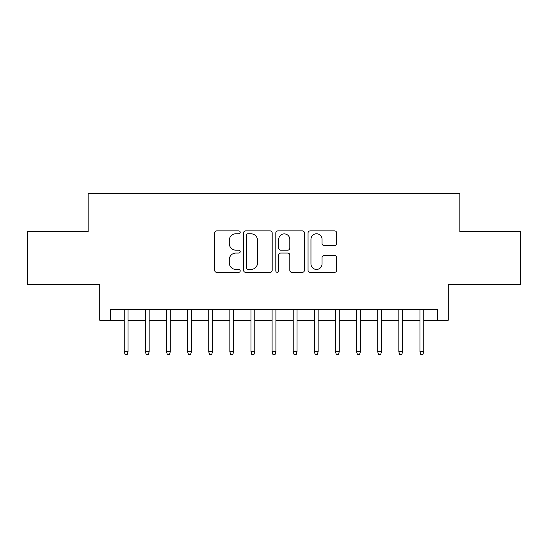 <?xml version="1.0" encoding="UTF-8"?>
<svg xmlns="http://www.w3.org/2000/svg" width="548" height="548" viewBox="0 0 548 548"><rect width="100%" height="100%" fill="white"/><g stroke="black" fill="none" stroke-linecap="round" stroke-linejoin="round"><path stroke-width="0.82" d="M240.209 232.331A1.452 1.452 0 0 0 238.757 230.879L216.727 230.879A2.076 2.076 0 0 0 214.652 232.948L214.652 270.267A2.076 2.076 0 0 0 216.727 272.342L238.757 272.342A1.452 1.452 0 0 0 240.209 270.89A1.452 1.452 0 0 0 238.757 269.438L235.9 269.438A6.638 6.638 0 0 1 229.27 262.807L229.27 259.697A6.638 6.638 0 0 1 235.9 253.06L238.757 253.06A1.452 1.452 0 0 0 240.209 251.607A1.452 1.452 0 0 0 238.757 250.162L235.9 250.162A6.638 6.638 0 0 1 229.27 243.524L229.27 240.414A6.638 6.638 0 0 1 235.9 233.784L238.757 233.784A1.452 1.452 0 0 0 240.209 232.331M334.588 245.497A2.076 2.076 0 0 0 336.664 243.422L336.664 232.948A2.076 2.076 0 0 0 334.588 230.879L310.127 230.879A2.076 2.076 0 0 0 308.051 232.948L308.051 270.267A2.076 2.076 0 0 0 310.127 272.342L334.588 272.342A2.076 2.076 0 0 0 336.664 270.267L336.664 257.622A2.076 2.076 0 0 0 334.588 255.553L324.121 255.553A2.076 2.076 0 0 0 322.046 257.622L322.046 263.896A5.548 5.548 0 0 1 316.504 269.438A5.548 5.548 0 0 1 310.956 263.896L310.956 239.325A5.548 5.548 0 0 1 316.504 233.784A5.548 5.548 0 0 1 322.046 239.325L322.046 243.422A2.076 2.076 0 0 0 324.121 245.497L334.588 245.497M110.306 320.258L110.306 309.695L437.694 309.695L437.694 320.258L448.257 320.258L448.257 284.35L520.6 284.35L520.6 231.544L459.875 231.544L459.875 193.526L88.125 193.526L88.125 231.544L27.4 231.544L27.4 284.35L99.743 284.35L99.743 320.258L124.245 320.258M272.185 232.948A2.076 2.076 0 0 0 270.109 230.879L245.648 230.879A2.076 2.076 0 0 0 243.572 232.948L243.572 270.267A2.076 2.076 0 0 0 245.648 272.342L270.109 272.342A2.076 2.076 0 0 0 272.185 270.267L272.185 232.948M277.891 230.879L302.352 230.879A2.076 2.076 0 0 1 304.428 232.948L304.428 270.267A2.076 2.076 0 0 1 302.352 272.342L291.885 272.342A2.076 2.076 0 0 1 289.81 270.267L289.81 255.135A2.076 2.076 0 0 0 287.734 253.06L280.788 253.06A2.076 2.076 0 0 0 278.72 255.135L278.72 270.89A1.452 1.452 0 0 1 277.267 272.342A1.452 1.452 0 0 1 275.815 270.89L275.815 232.948A2.076 2.076 0 0 1 277.891 230.879M128.047 320.258L145.364 320.258M149.166 320.258L166.489 320.258M170.291 320.258L187.608 320.258M191.41 320.258L208.733 320.258M212.535 320.258L229.852 320.258M233.654 320.258L250.977 320.258M254.779 320.258L272.096 320.258M275.904 320.258L293.221 320.258M297.023 320.258L314.346 320.258M318.148 320.258L335.465 320.258M339.267 320.258L356.59 320.258M360.392 320.258L377.709 320.258M381.511 320.258L398.834 320.258M402.636 320.258L419.953 320.258M423.755 320.258L437.694 320.258M247.929 233.784A1.452 1.452 0 0 0 246.477 235.229L246.477 267.993A1.452 1.452 0 0 0 247.929 269.438L250.936 269.438A6.638 6.638 0 0 0 257.567 262.807L257.567 240.414A6.638 6.638 0 0 0 250.936 233.784L247.929 233.784M289.81 239.428A5.548 5.548 0 0 0 284.261 233.886A5.548 5.548 0 0 0 278.72 239.428L278.72 248.086A2.076 2.076 0 0 0 280.788 250.162L287.734 250.162A2.076 2.076 0 0 0 289.81 248.086L289.81 239.428M124.245 351.727L125.088 354.474L127.204 354.474L128.047 351.727L124.245 351.727L124.245 309.695M128.047 351.727L128.047 309.695M145.364 351.727L146.213 354.474L148.323 354.474L149.166 351.727L145.364 351.727L145.364 309.695M149.166 351.727L149.166 309.695M166.489 351.727L167.332 354.474L169.448 354.474L170.291 351.727L166.489 351.727L166.489 309.695M170.291 351.727L170.291 309.695M187.608 351.727L188.457 354.474L190.567 354.474L191.41 351.727L187.608 351.727L187.608 309.695M191.41 351.727L191.41 309.695M208.733 351.727L209.576 354.474L211.692 354.474L212.535 351.727L208.733 351.727L208.733 309.695M212.535 351.727L212.535 309.695M229.852 351.727L230.701 354.474L232.811 354.474L233.654 351.727L229.852 351.727L229.852 309.695M233.654 351.727L233.654 309.695M250.977 351.727L251.82 354.474L253.936 354.474L254.779 351.727L250.977 351.727L250.977 309.695M254.779 351.727L254.779 309.695M272.096 351.727L272.945 354.474L275.055 354.474L275.904 351.727L272.096 351.727L272.096 309.695M275.904 351.727L275.904 309.695M293.221 351.727L294.064 354.474L296.18 354.474L297.023 351.727L293.221 351.727L293.221 309.695M297.023 351.727L297.023 309.695M314.346 351.727L315.189 354.474L317.299 354.474L318.148 351.727L314.346 351.727L314.346 309.695M318.148 351.727L318.148 309.695M335.465 351.727L336.308 354.474L338.424 354.474L339.267 351.727L335.465 351.727L335.465 309.695M339.267 351.727L339.267 309.695M356.59 351.727L357.433 354.474L359.543 354.474L360.392 351.727L356.59 351.727L356.59 309.695M360.392 351.727L360.392 309.695M377.709 351.727L378.552 354.474L380.668 354.474L381.511 351.727L377.709 351.727L377.709 309.695M381.511 351.727L381.511 309.695M398.834 351.727L399.677 354.474L401.787 354.474L402.636 351.727L398.834 351.727L398.834 309.695M402.636 351.727L402.636 309.695M419.953 351.727L420.796 354.474L422.912 354.474L423.755 351.727L419.953 351.727L419.953 309.695M423.755 351.727L423.755 309.695"/></g></svg>
